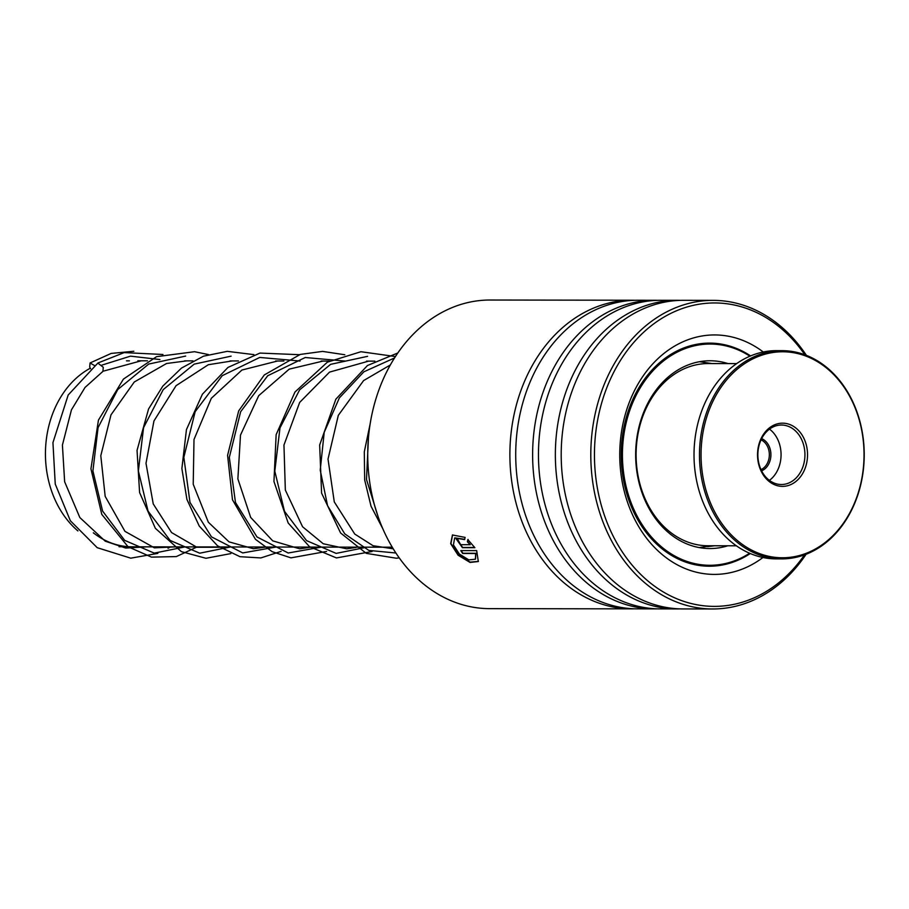 <?xml version="1.0" encoding="UTF-8"?>
<svg xmlns="http://www.w3.org/2000/svg" width="909" height="909" viewBox="0 0 909 909"><rect width="100%" height="100%" fill="white"/><g stroke="black" fill="none" stroke-linecap="round" stroke-linejoin="round"><path stroke-width="1.36" d="M77.913 530.924A92.945 73.538 -89.9 0 1 79.912 375.076A92.945 73.538 -89.9 0 1 90.286 368.225M392.268 547.207L132.078 546.82A93.025 73.595 -89.9 0 1 93.32 532.799M761.64 438.627A16.919 13.385 -89.9 0 1 770.377 459.454A16.919 13.385 -89.9 0 1 761.594 470.851M761.003 469.635A15.805 12.499 90.1 0 0 768.844 459.147A15.805 12.499 90.1 0 0 761.049 439.842M736.654 363.6L708.316 363.555A91.105 72.084 90.1 0 0 638.982 429.218A91.105 72.084 90.1 0 0 708.043 545.764L736.381 545.798M704.305 426.014A103.001 81.492 90.1 0 0 759.731 553.672A103.001 81.492 90.1 0 0 860.778 483.531A103.001 81.492 90.1 0 0 805.351 355.873A103.001 81.492 90.1 0 0 704.305 426.014M860.937 483.838A104.115 82.378 -89.9 0 1 781.706 558.887A104.115 82.378 -89.9 0 1 702.771 425.696A104.115 82.378 -89.9 0 1 782.013 350.658A104.115 82.378 -89.9 0 1 860.937 483.838M782.013 350.658L776.559 350.647A104.115 82.378 90.1 0 0 697.317 425.685A104.115 82.378 90.1 0 0 776.241 558.876L781.706 558.887M758.526 445.944A31.61 25.009 -89.9 0 1 789.535 424.423A31.61 25.009 -89.9 0 1 806.544 463.59A31.61 25.009 -89.9 0 1 775.536 485.122A31.61 25.009 -89.9 0 1 758.526 445.944M803.999 463.079A29.747 23.532 90.1 0 0 781.445 425.026A29.747 23.532 90.1 0 0 758.81 446.467A29.747 23.532 90.1 0 0 781.354 484.52A29.747 23.532 90.1 0 0 803.999 463.079M769.423 480.384A29.747 23.532 90.1 0 0 780.127 463.033A29.747 23.532 90.1 0 0 769.503 429.116M632.209 300.231L490.053 300.027A154.314 122.09 90.1 0 0 414.947 332.512A154.314 122.09 90.1 0 0 374.281 504.313A154.314 122.09 90.1 0 0 489.587 608.644L631.744 608.86A154.314 122.09 -89.9 0 1 516.437 504.529A154.314 122.09 -89.9 0 1 557.103 332.717A154.314 122.09 -89.9 0 1 632.209 300.231A154.314 122.09 -89.9 0 1 635.118 300.288M804.885 354.783A151.712 120.033 90.1 0 0 640.868 334.898A151.712 120.033 90.1 0 0 619.665 547.786A151.712 120.033 90.1 0 0 788.092 574.443A151.712 120.033 90.1 0 0 804.579 554.82M806.101 554.251A154.314 122.09 -89.9 0 1 787.762 576.488A154.314 122.09 -89.9 0 1 712.656 608.973A154.314 122.09 -89.9 0 1 597.349 504.643A154.314 122.09 -89.9 0 1 638.016 332.842A154.314 122.09 -89.9 0 1 713.122 300.356A154.314 122.09 -89.9 0 1 806.397 355.362M762.958 557.49A119.727 94.729 -89.9 0 1 636.22 522.209A119.727 94.729 -89.9 0 1 656.389 360.146A119.727 94.729 -89.9 0 1 763.265 351.988M750.584 355.919A111.546 88.264 90.1 0 0 709.645 343.113A111.546 88.264 90.1 0 0 655.355 366.6A111.546 88.264 90.1 0 0 625.949 490.792A111.546 88.264 90.1 0 0 709.315 566.216A111.546 88.264 90.1 0 0 750.289 553.536M657.4 608.848A154.314 122.09 -89.9 0 1 654.491 608.894L637.584 608.86A154.314 122.09 -89.9 0 1 522.266 504.529A154.314 122.09 -89.9 0 1 562.932 332.728A154.314 122.09 -89.9 0 1 638.038 300.243L654.946 300.265A154.314 122.09 -89.9 0 1 657.866 300.322M654.491 608.894A154.314 122.09 -89.9 0 1 539.173 504.563A154.314 122.09 -89.9 0 1 579.84 332.751A154.314 122.09 -89.9 0 1 654.946 300.265M680.137 608.882A154.314 122.09 -89.9 0 1 677.228 608.928L660.32 608.894A154.314 122.09 -89.9 0 1 545.014 504.563A154.314 122.09 -89.9 0 1 585.68 332.762A154.314 122.09 -89.9 0 1 660.775 300.277L677.682 300.3A154.314 122.09 -89.9 0 1 680.602 300.356M677.228 608.928A154.314 122.09 -89.9 0 1 561.91 504.597A154.314 122.09 -89.9 0 1 602.576 332.785A154.314 122.09 -89.9 0 1 677.682 300.3M712.656 608.973L683.057 608.928A154.314 122.09 -89.9 0 1 567.75 504.597A154.314 122.09 -89.9 0 1 608.416 332.796A154.314 122.09 -89.9 0 1 683.523 300.311L713.122 300.356M634.664 608.814A154.314 122.09 -89.9 0 1 631.744 608.86M458.988 541.65L460.681 544.684L470.248 544.707L467.385 541.809L467.84 539.616L474.873 547.695L462.42 547.684L456.216 538.923L457.352 538.56A154.314 122.09 -89.9 0 0 458.988 541.65L458.738 541.696M465.101 537.401L464.613 539.616L454.67 537.958L453.432 544.877L459.375 554.058L468.794 559.876L475.407 559.205L475.657 553.513L462.681 553.49A154.314 122.09 -89.9 0 1 460.818 550.604L476.68 550.627L478.316 561.535L470.055 562.432L458.113 555.24L450.671 543.684L452.455 534.981L465.101 537.401M464.681 539.31L454.795 537.867M475.521 559.069L475.884 553.274L462.908 553.251A153.939 121.795 -89.9 0 1 461.193 550.604M478.418 561.398L470.112 562.126L458.318 554.979L450.944 543.571L452.58 534.89M470.248 544.707L467.635 541.594L468.078 539.412M474.725 547.468L462.658 547.457L456.341 538.832M699.305 565.262L697.305 565.159M714.644 545.764L707.691 546.627M727.779 545.786A93.888 74.288 -89.9 0 1 709.804 548.547A93.888 74.288 -89.9 0 1 637.061 472.885A93.888 74.288 -89.9 0 1 710.088 360.771A93.888 74.288 -89.9 0 1 728.052 363.589M749.607 553.24A110.625 87.525 -89.9 0 1 709.781 565.284A110.625 87.525 -89.9 0 1 624.074 476.123A110.625 87.525 -89.9 0 1 710.111 344.045A110.625 87.525 -89.9 0 1 749.902 356.203M94.65 365.623L90.071 362.964L89.684 367.043L90.616 368.724M157.814 553.388L130.76 558.171L97.195 547.673L70.357 520.755L55.244 484.043L52.938 442.649L68.186 395.006L97.865 363.077L103.251 367.259L102.933 371.281M368.463 437.536L366.497 479.452L378.201 516.982M394.506 357.976L363.861 371.815L339.375 397.881L324.218 432.32L320.229 470.112L327.558 505.688L344.738 533.833L368.827 550.411L395.892 553.002M367.554 356.351L330.626 364.339L299.64 389.825L279.983 427.889L274.802 471.18L284.506 511.347L306.572 540.639L336.148 553.399L366.906 547.173M345.534 361.1L305.219 357.51L267.712 375.747L240.646 411.732L229.318 457.386L235.476 502.484L256.974 536.935L288.21 553.002L321.434 547.104M300.061 361.032L259.747 357.442L222.239 375.678L195.174 411.652L183.834 457.307L189.992 502.416L211.49 536.867L242.737 552.933L275.95 547.036M231.125 356.146L194.196 364.134L163.211 389.62L143.554 427.684L138.373 470.976L148.065 511.142L170.142 540.435L199.719 553.195L230.477 546.968M185.652 356.078L148.712 364.066L117.738 389.552L98.07 427.616L92.9 470.907L102.592 511.074L124.669 540.366L154.246 553.126L184.993 546.9M159.939 359.544L130.51 356.146L101.99 365.077M129.135 546.741L119.045 546.729M699.271 547.582L711.736 545.764M137.85 360.793L147.474 360.805M184.561 360.862L192.958 360.873M230.079 360.93L238.431 360.941M275.609 360.998L283.903 361.009M321.093 361.066L329.376 361.078M366.509 361.134L374.86 361.146M712.008 363.566L699.544 361.702M129.408 360.85L126.499 360.85M700.044 565.273L709.781 565.284M698.271 344.022L710.111 344.045M700.816 344.022A9.295 9.295 0 0 0 700.135 343.75M146.758 546.843L125.715 548.047L105.262 541.196L79.844 517.551L64.641 481.759L62.414 445.069L71.447 409.868L85.014 387.461L103.206 371.122M390.336 364.963L363.6 380.587L338.318 415.333L328.013 459.09L334.285 501.904L354.749 534.049L373.076 545.73L393.245 548.82M368.611 361.134L329.535 372.111L299.675 402.414L283.96 445.046L285.335 490.053L302.572 526.765L323.229 543.741L346.761 548.82L355.953 547.457M323.07 361.066L289.21 369.145L258.724 395.654L240.499 435.081L237.874 478.895L250.679 517.437L272.723 540.844L299.629 548.797L311.617 547.093M277.609 360.998L241.908 370.043L211.32 398.301L194.003 439.49L193.219 484.247L208.331 522.221L229.011 541.855L253.361 548.729L266.132 547.025M232.181 360.93L208.32 364.725L176.073 385.666L153.962 420.935L145.997 463.306L153.235 503.904L171.574 532.572L196.844 547.252L219.523 547.252M186.743 360.862L166.563 363.498L134.282 381.985L110.989 414.856L100.797 455.716L105.183 496.382L124.953 531.345L154.36 547.832L175.176 546.888M141.202 360.793L103.081 371.224M370.133 423.946L364.304 451.818L364.657 479.918L371.031 506.233L382.837 528.788M397.812 352.987L367.475 365.509L335.864 399.165L319.661 445.024L321.593 493.132L340.591 532.981L366.27 553.354L396.381 558.24L399.221 557.853M395.426 356.544L360.93 351.726L327.354 362.18L294.971 392.018L276.143 434.661L273.95 481.497L288.176 522.993L309.514 546.695L336.432 557.933L372.054 551.502M344.829 354.76L322.559 351.397L300.254 354.43L264.292 374.962L238.681 410.902L227.58 455.364L232.477 499.768L255.452 539.31L272.177 551.683L290.948 557.865L326.57 551.433M299.356 354.692L259.951 353.078L227.943 367.441L202.4 394.222L186.447 429.593L181.88 468.555L186.924 499.45L199.241 526.05L217.546 545.809L239.976 556.694L260.86 557.933L281.097 551.365M253.872 354.624L227.295 351.34L203.468 356.192L181.505 368.077L162.825 386.098L148.565 408.97L137.043 450.375L139.588 492.53L155.359 528.311L181.368 551.627L205.957 558.285L230.841 553.592M208.4 354.555L194.526 351.703L156.541 356.669L123.419 379.11L98.445 420.117L90.934 468.805L101.785 514.392L128.055 546.752L151.473 557.126L176.335 556.581L197.117 546.923M162.916 354.487L124.181 352.601L98.138 362.907M90.071 362.964L111.205 353.408L133.85 351.272M170.324 546.877L168.074 548.275"/></g></svg>
